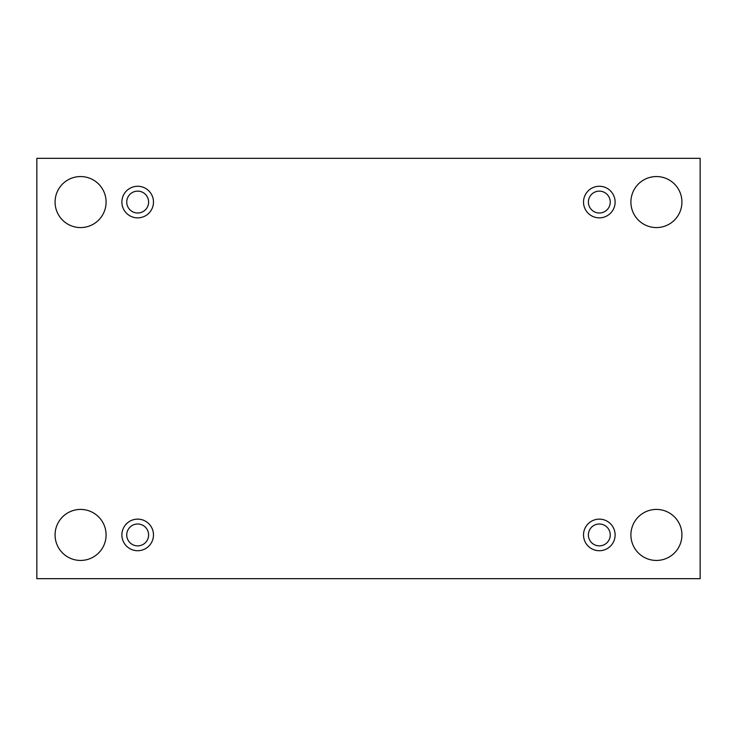 <?xml version="1.0" encoding="UTF-8"?>
<svg xmlns="http://www.w3.org/2000/svg" width="737" height="737" viewBox="0 0 737 737"><rect width="100%" height="100%" fill="white"/><g stroke="black" fill="none" stroke-linecap="round" stroke-linejoin="round"><path stroke-width="1.11" d="M700.15 158.335L36.85 158.335L36.85 578.665L700.15 578.665L700.15 158.335M681.928 534.933A25.509 25.509 0 0 0 643.659 512.841A25.509 25.509 0 0 0 643.659 557.025A25.509 25.509 0 0 0 681.928 534.933M106.091 534.933A25.509 25.509 0 0 0 67.832 512.841A25.509 25.509 0 0 0 67.832 557.025A25.509 25.509 0 0 0 106.091 534.933M681.928 202.067A25.509 25.509 0 0 0 643.659 179.975A25.509 25.509 0 0 0 643.659 224.159A25.509 25.509 0 0 0 681.928 202.067M106.091 202.067A25.509 25.509 0 0 0 67.832 179.975A25.509 25.509 0 0 0 67.832 224.159A25.509 25.509 0 0 0 106.091 202.067M137.681 217.857A15.79 15.79 0 0 1 124 194.172A15.79 15.79 0 0 1 151.361 194.172A15.79 15.79 0 0 1 137.681 217.857M599.319 217.857A15.79 15.79 0 0 1 585.639 194.172A15.79 15.79 0 0 1 613 194.172A15.79 15.79 0 0 1 599.319 217.857M599.319 550.723A15.79 15.79 0 0 1 585.639 527.038A15.79 15.79 0 0 1 613 527.038A15.79 15.79 0 0 1 599.319 550.723M137.681 550.723A15.79 15.79 0 0 1 124 527.038A15.79 15.79 0 0 1 151.361 527.038A15.79 15.79 0 0 1 137.681 550.723M126.746 534.933A10.935 10.935 0 0 1 143.144 525.463A10.935 10.935 0 0 1 143.144 544.403A10.935 10.935 0 0 1 126.746 534.933M588.384 534.933A10.935 10.935 0 0 1 604.782 525.463A10.935 10.935 0 0 1 604.782 544.403A10.935 10.935 0 0 1 588.384 534.933M588.384 202.067A10.935 10.935 0 0 1 604.782 192.597A10.935 10.935 0 0 1 604.782 211.537A10.935 10.935 0 0 1 588.384 202.067M126.746 202.067A10.935 10.935 0 0 1 143.144 192.597A10.935 10.935 0 0 1 143.144 211.537A10.935 10.935 0 0 1 126.746 202.067"/></g></svg>
